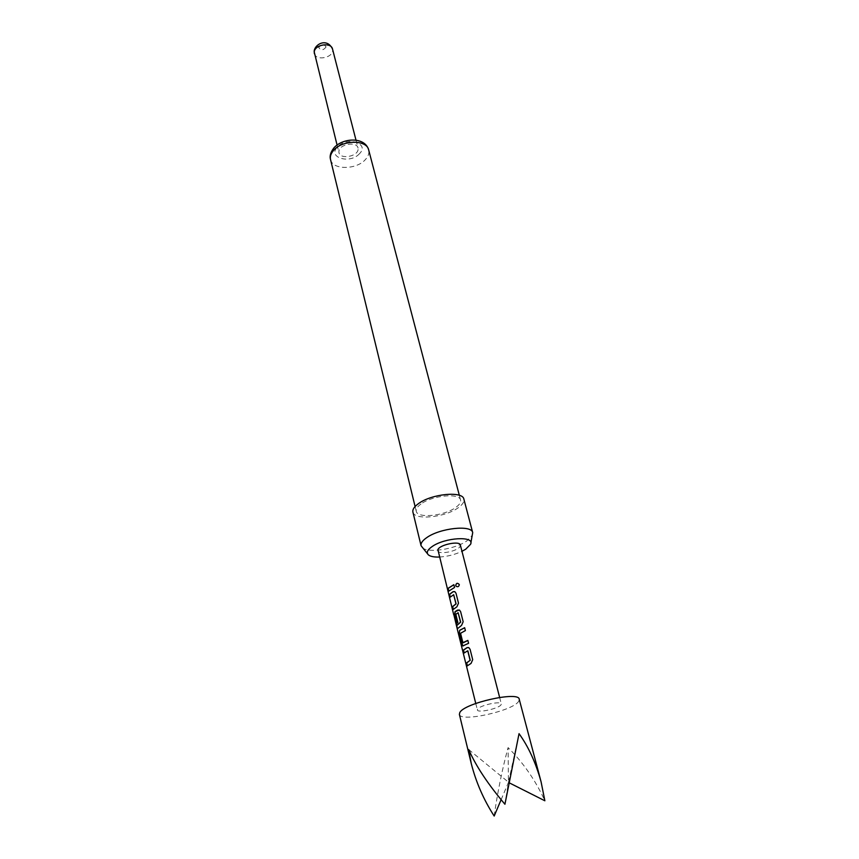 <?xml version="1.0" encoding="UTF-8"?>
<svg xmlns="http://www.w3.org/2000/svg" width="859" height="859" viewBox="0 0 859 859"><rect width="100%" height="100%" fill="white"/><g stroke="black" fill="none" stroke-linecap="round" stroke-linejoin="round"><path stroke-width="0.64" stroke-dasharray="4.29 3.22" d="M459.307 584.829C458.835 586.847 457.74 587.288 456.032 586.171M459.264 610.008L460.746 611.758L463.269 621.787L461.68 625.438L457.589 628.842L457.009 626.973M458.019 612.735L456.011 614.303L458.04 622.421L456.838 623.333M459.382 714.377C460.027 722.591 512.844 710.973 518.6 701.416L519.223 699.237M494.183 816.05C497.511 792.395 502.15 769.578 508.088 747.588C523.432 762.921 535.694 780.659 544.864 800.781M358.085 149.552C357.451 156.66 340.175 159.57 338.983 152.752L338.908 151.259C339.369 144.14 356.818 141.123 358.01 147.941L358.085 149.552M412.911 512.071C414.07 520.533 444.887 517.537 458.072 507.862C462.507 504.748 464.44 501.849 463.881 499.165M422.435 547.774C428.254 553.346 454.873 549.234 466.716 541.02L472.482 535.114M420.974 504.008C417.367 506.649 415.788 509.065 416.25 511.277C417.238 518.632 444.082 516.034 455.538 507.594C459.382 504.888 461.058 502.386 460.564 500.056C459.705 492.744 432.27 495.396 420.974 504.008M439.389 557.029C447.281 556.568 454.808 554.656 461.97 551.317M437.822 550.716C438.358 555.247 458.588 551.081 460.22 546.12L460.349 545.025M477.561 709.212L477.379 709.974C477.583 713.281 498.961 708.546 501.076 704.745L501.302 703.918C501.162 700.6 479.429 705.432 477.561 709.212M501.108 799.729L508.442 782.431L504.931 804.249M468.724 749.563L509.312 782.871M519.04 733.661L508.442 782.431L508.088 747.588M453.863 584.754L454.551 587.47M454.658 587.524L448.623 591.207M454.69 591.626L456.011 593.279M453.638 594.653L450.105 597.188M456.108 593.322L458.599 603.211L457.031 606.841L453.165 609.493M457.063 626.963L453.96 614.131L456.526 625.449M467.865 640.46L468.681 643.348L463.559 645.85M463.763 645.828L463.162 645.936M464.676 627.779L465.492 630.635L460.746 633.266L462.883 642.661M468.595 647.568L470.098 649.361M467.511 650.682L464 653.087M470.206 649.404L472.804 659.723L471.194 663.438L467.199 665.94M314.362 53.634C315.683 60.849 332.208 58.208 332.626 50.735L332.519 49.038M326.066 46.977C323.252 50.563 320.815 50.735 318.732 47.492C321.556 43.895 324.004 43.723 326.066 46.977M330.543 159.591C332.379 169.985 356.109 169.985 365.225 159.763C368.286 156.51 369.445 153.235 368.683 149.949M359.416 153.772C349.978 164.402 327.043 157.541 337.469 146.986C347.1 136.044 370.175 143.41 359.416 153.772M337.061 145.01L338.983 152.752M415.09 506.52L416.25 511.277M428.48 554.946L427.599 553.894M475.757 703.457L477.379 709.974M499.627 697.411L501.302 703.918M470.571 544.295L470.85 542.952M459.329 495.332L460.564 500.056M356.013 140.21L358.01 147.941M453.949 614.69L456.655 625.567"/><path stroke-width="1.29" d="M459.264 584.528L459.307 584.743C458.813 586.772 457.697 587.223 455.957 586.106L455.667 585.537C456.29 582.95 457.493 582.617 459.264 584.528L459.307 584.743M455.957 586.106L455.742 585.591C456.344 583.014 457.514 582.681 459.264 584.603M456.591 625.577L460.531 622.109L458.126 612.735L455.818 614.303L457.836 622.431L456.655 623.548L454.626 615.366L455.034 611.651L457.686 610.04L459.533 610.137L460.639 611.715L463.162 621.744L461.53 625.416L457.246 628.906L453.724 614.174L456.827 625.535L460.682 622.131L458.158 612.757M456.838 623.333L454.851 615.334L455.238 611.651L459.264 610.008M509.312 782.871L544.864 800.781L541.084 781.83L519.223 699.237C518.986 690.883 463.967 703.188 459.79 712.594L459.382 714.377L471.247 763.522C476.036 782.281 483.681 799.783 494.183 816.05L501.108 799.729M541.084 781.83C535.791 762.706 528.435 746.654 519.04 733.661L504.931 804.249C487.891 784.095 475.822 765.863 468.724 749.563L471.247 763.522M470.85 542.952L472.708 532.644L463.881 499.165C462.904 490.757 431.293 493.807 418.322 503.739C414.188 506.756 412.384 509.537 412.911 512.071L421.06 545.712L427.599 553.894M472.708 532.644C471.859 524.645 439.894 528.027 426.655 537.691C422.435 540.633 420.577 543.307 421.06 545.712M461.97 551.317L465.728 549.202L470.571 544.295C475.156 535.726 444.876 537.39 432.098 546.582C427.32 549.953 426.118 552.745 428.48 554.946C430.52 556.514 434.149 557.212 439.389 557.029M499.627 697.411L460.349 545.025C459.855 540.472 439.336 544.746 437.918 549.706L453.724 614.743M467.081 647.6L468.917 647.707L470.098 649.361L472.697 659.691L471.043 663.416L467.199 665.94L466.469 662.987L470.098 660.335L467.715 650.8L464 653.087L463.28 650.166L467.081 647.6L468.595 647.568M459.254 633.996L459.672 630.27L464.655 627.704L465.385 630.592L460.542 633.276L462.883 642.661L467.844 640.385L468.584 643.305L462.786 645.936L459.254 633.996L459.672 630.27M453.08 591.658L454.926 591.744L456.011 593.279L458.491 603.168L456.881 606.819L453.165 609.493L452.457 606.669L455.968 603.866L453.681 594.739L450.105 597.188L449.407 594.385L453.08 591.658L454.69 591.626M453.842 584.678L454.551 587.47L448.623 591.207L447.926 588.415L453.842 584.678M448.795 590.981L448.151 588.394L453.863 584.754M450.277 596.962L449.633 594.353L453.23 591.69M453.337 609.278L452.682 606.637L456.118 603.888L453.681 594.739M463.162 645.936L461.777 644.143M462.002 644.11L459.479 633.963M463.226 642.779L467.865 640.46M459.876 630.259L464.676 627.779M464.193 652.883L463.506 650.134L467.232 647.622M467.382 665.736L466.695 662.955L470.098 660.335M470.249 660.346L467.865 650.821M314.362 53.634L314.169 51.132C315.07 43.691 327.29 37.785 332.519 49.038C331.198 41.823 314.523 44.561 314.254 52.055L337.061 145.01M333.829 150.132C330.951 153.299 329.856 156.456 330.543 159.591C329.469 155.984 330.651 152.022 334.076 147.705C343.16 137.644 365.011 136.656 368.683 149.949C366.89 139.673 342.773 139.695 333.829 150.132M330.543 159.591L415.09 506.52M457.224 628.842L475.757 703.457M368.683 149.949L459.329 495.332M332.519 49.038L356.013 140.21M456.655 625.567L457.428 628.648"/></g></svg>
